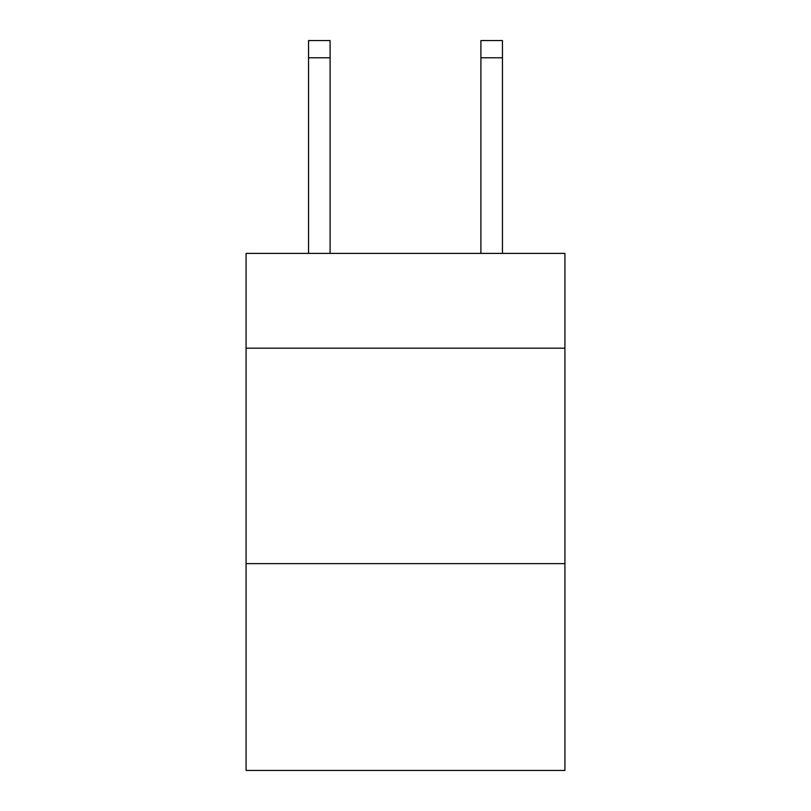 <?xml version="1.0" encoding="UTF-8"?>
<svg xmlns="http://www.w3.org/2000/svg" width="811" height="811" viewBox="0 0 811 811"><rect width="100%" height="100%" fill="white"/><g stroke="black" fill="none" stroke-linecap="round" stroke-linejoin="round"><path stroke-width="1.22" d="M564.922 348.193L564.922 253.397L246.078 253.397L246.078 348.193L564.922 348.193L564.922 770.45L246.078 770.45L246.078 348.193M564.922 563.635L246.078 563.635M480.903 253.397L480.903 40.55L502.445 40.55L502.445 253.397M480.903 40.55L502.445 40.55L480.903 40.55M330.097 253.397L330.097 57.784L308.555 57.784L308.555 40.55L330.097 40.55L330.097 57.784M308.555 253.397L308.555 57.784M330.097 40.55L308.555 40.55M480.903 57.784L502.445 57.784"/></g></svg>
